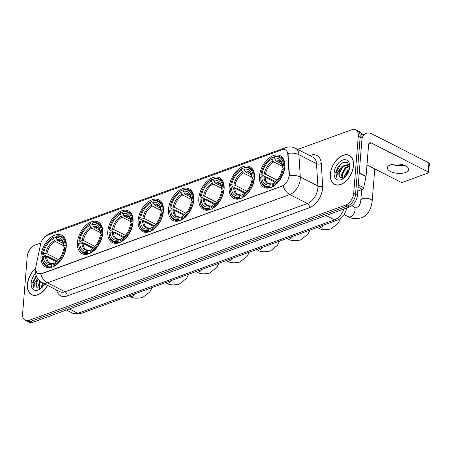 <?xml version="1.0" encoding="UTF-8"?>
<svg xmlns="http://www.w3.org/2000/svg" width="452" height="452" viewBox="0 0 452 452"><rect width="100%" height="100%" fill="white"/><g stroke="black" fill="none" stroke-linecap="round" stroke-linejoin="round"><path stroke-width="0.68" d="M163.421 211.124A17.781 11.017 -63 0 0 158.844 199.88A17.781 11.017 -63 0 0 145.939 203.829A17.781 11.017 -63 0 0 138.137 220.327A17.781 11.017 -63 0 0 142.713 231.565A17.781 11.017 -63 0 0 155.624 227.616A17.781 11.017 -63 0 0 163.421 211.124M254.448 177.975A17.781 11.017 -63 0 0 249.871 166.737A17.781 11.017 -63 0 0 236.961 170.686A17.781 11.017 -63 0 0 229.164 187.184A17.781 11.017 -63 0 0 233.74 198.422A17.781 11.017 -63 0 0 246.645 194.473A17.781 11.017 -63 0 0 254.448 177.975M224.107 189.021A17.781 11.017 -63 0 0 219.531 177.783A17.781 11.017 -63 0 0 206.62 181.732A17.781 11.017 -63 0 0 198.823 198.23A17.781 11.017 -63 0 0 203.4 209.468A17.781 11.017 -63 0 0 216.305 205.519A17.781 11.017 -63 0 0 224.107 189.021M193.767 200.072A17.781 11.017 -63 0 0 189.19 188.834A17.781 11.017 -63 0 0 176.28 192.784A17.781 11.017 -63 0 0 168.477 209.282A17.781 11.017 -63 0 0 173.054 220.519A17.781 11.017 -63 0 0 185.964 216.57A17.781 11.017 -63 0 0 193.767 200.072M133.08 222.169A17.781 11.017 -63 0 0 128.504 210.931A17.781 11.017 -63 0 0 115.599 214.881A17.781 11.017 -63 0 0 107.796 231.379A17.781 11.017 -63 0 0 112.373 242.617A17.781 11.017 -63 0 0 125.283 238.667A17.781 11.017 -63 0 0 133.08 222.169M102.74 233.221A17.781 11.017 -63 0 0 98.163 221.977A17.781 11.017 -63 0 0 85.253 225.932A17.781 11.017 -63 0 0 77.456 242.425A17.781 11.017 -63 0 0 82.032 253.668A17.781 11.017 -63 0 0 94.937 249.713A17.781 11.017 -63 0 0 102.74 233.221M66.291 246.493A17.781 11.017 -63 0 0 61.715 235.249A17.781 11.017 -63 0 0 48.805 239.204A17.781 11.017 -63 0 0 41.008 255.696A17.781 11.017 -63 0 0 45.584 266.94A17.781 11.017 -63 0 0 58.494 262.985A17.781 11.017 -63 0 0 66.291 246.493M284.788 166.924A17.781 11.017 -63 0 0 280.212 155.686A17.781 11.017 -63 0 0 267.301 159.635A17.781 11.017 -63 0 0 259.505 176.133A17.781 11.017 -63 0 0 264.081 187.371A17.781 11.017 -63 0 0 276.991 183.422A17.781 11.017 -63 0 0 284.788 166.924M289.043 175.608A9.057 5.61 -63 0 0 289.06 174.229L287.811 154.222A9.057 5.61 -63 0 0 285.466 149.872A9.057 5.61 -63 0 0 282.008 149.81L47.46 235.221A9.057 5.61 -63 0 0 40.573 244.255L35.934 266.409A9.057 5.61 -63 0 0 38.053 273.579A9.057 5.61 -63 0 0 41.511 273.641L281.952 186.083A9.057 5.61 -63 0 0 289.043 175.608M353.481 165.675A16.266 10.085 -63 0 0 349.294 155.386A16.266 10.085 -63 0 0 337.48 159.002A16.266 10.085 -63 0 0 330.344 174.099A16.266 10.085 -63 0 0 334.531 184.388A16.266 10.085 -63 0 0 346.345 180.772A16.266 10.085 -63 0 0 353.481 165.675M350.193 155.946A16.266 10.085 -63 0 0 349.808 155.838M35.697 268.268A16.266 10.085 -63 0 0 27.408 284.415A16.266 10.085 -63 0 0 31.595 294.698A16.266 10.085 -63 0 0 47.618 285.432M282.975 149.55A11.741 7.673 70 0 1 285.449 147.68C288.828 146.488 292.156 146.68 295.433 148.256A13.419 8.317 117 0 1 298.908 154.703L300.297 176.998A13.419 8.317 117 0 1 300.275 179.037A13.419 8.317 117 0 1 289.766 194.558A11.741 7.673 -110 0 1 283.099 185.744L41.737 273.759L38.081 273.596M40.753 273.997A11.741 7.673 70 0 0 47.415 282.811L289.766 194.558L307.36 203.519A13.419 8.317 -63 0 0 317.869 187.998A13.419 8.317 -63 0 0 317.892 185.958L316.502 163.658L298.908 154.703A11.741 6.356 176.4 0 0 288.003 153.426L289.399 174.404L289.065 176.935M355.701 129.786L359.453 131.701A10.063 6.238 -63 0 1 362.041 138.063L357.436 195.287A10.063 6.238 -63 0 1 349.554 206.926L32.781 322.282A10.063 6.238 -63 0 1 28.945 322.214L27.069 321.259A10.063 6.238 -63 0 0 30.905 321.327L347.678 205.971A10.063 6.238 -63 0 0 355.56 194.332L360.165 137.103A10.063 6.238 -63 0 0 357.577 130.741A10.063 6.238 -63 0 1 360.165 137.103L355.56 194.332A10.063 6.238 -63 0 1 347.678 205.971L30.905 321.327A10.063 6.238 -63 0 1 27.069 321.259L25.188 320.298A10.063 6.238 -63 0 0 29.03 320.366L345.803 205.016A10.063 6.238 -63 0 0 353.684 193.377L358.289 136.148A10.063 6.238 -63 0 0 355.701 129.786A10.063 6.238 -63 0 0 351.859 129.718L297.732 149.431M40.917 242.95L35.087 245.074A10.063 6.238 -63 0 0 27.205 256.713L22.6 313.937A10.063 6.238 -63 0 0 25.188 320.298M32.261 294.851A16.266 10.085 -63 0 0 32.572 295.099M335.198 184.535A16.266 10.085 -63 0 0 335.514 184.783M330.463 174.054A16.102 9.978 -63 0 0 334.61 184.235A16.102 9.978 -63 0 0 346.3 180.659A16.102 9.978 -63 0 0 353.362 165.72A16.102 9.978 -63 0 0 349.221 155.539A16.102 9.978 -63 0 0 337.531 159.115A16.102 9.978 -63 0 0 330.463 174.054M366.244 174.02A16.769 10.396 -63 0 0 366.51 171.992A16.769 10.396 -63 0 0 366.566 170.042M344.418 177.619L344.492 175.907L348.159 169.285L349.537 168.246M345.164 176.924L349.323 169.308M342.187 178.274L341.514 174.393L345.181 167.765L349.481 165.794M342.667 178.246L342.26 174.771L345.927 168.15L349.571 166.234M349.678 167.183L347.588 162.726L343.04 162.443L338.345 166.319L335.666 172.308L336.909 178.06L337.271 172.935L340.48 168.212A7.582 4.701 -63 0 0 338.87 173.043A7.582 4.701 -63 0 0 340.316 177.512C339.356 176.613 339.011 175.195 339.277 173.252L342.944 166.63L348.746 164.89M340.48 168.212L342.204 166.251L348.091 164.539L349.39 165.426M349.69 167.054A10.933 6.78 -63 0 0 349.729 166.336A10.933 6.78 -63 0 0 342.418 160.177A10.933 6.78 -63 0 0 334.135 172.72A10.933 6.78 -63 0 0 343.639 178.291A10.933 6.78 -63 0 0 349.69 167.054M340.316 177.512L343.876 177.896M336.909 178.06L335.966 172.997L340.593 164.285L343.65 162.234M339.593 171.879L341.429 168.313M342.576 173.393L344.407 169.828M345.554 174.913L347.385 171.348M405.54 172.494A10.735 4.661 -175.4 0 0 408.732 169.534A10.735 4.661 -175.4 0 0 402.342 164.675A10.735 4.661 -175.4 0 0 390.522 164.85A10.735 4.661 -175.4 0 0 387.33 167.811A10.735 4.661 -175.4 0 0 393.72 172.67A10.735 4.661 -175.4 0 0 405.54 172.494M357.775 191.077L362.402 189.394L358.091 187.196M361.995 138.668A13.419 8.769 -110 0 1 366.357 133.329A13.419 8.769 -110 0 1 371.917 133.888L428.92 162.912A1.678 0.729 4.6 0 1 429.4 163.483L428.671 172.517A1.678 0.729 -175.4 0 0 428.197 171.946L371.188 142.922A3.356 2.192 70 0 0 369.798 142.787A3.356 2.192 70 0 0 368.6 144.742L366.063 176.235A1.678 1.04 117 0 1 366.024 176.5L363.679 187.721A1.678 1.04 117 0 1 362.402 189.394M392.336 164.342A13.419 5.825 -175.4 0 0 404.348 165.308M366.973 164.94L400.523 182.02A1.678 0.729 -175.4 0 0 402.89 182.184L428.174 172.98A1.678 0.729 -175.4 0 0 428.671 172.517M404.421 165.342A10.735 4.661 4.6 0 1 404.218 165.381A10.735 4.661 4.6 0 1 392.449 164.438A10.735 4.661 4.6 0 1 392.257 164.358M35.691 268.42A16.102 9.978 -63 0 0 27.527 284.37A16.102 9.978 -63 0 0 31.668 294.551A16.102 9.978 -63 0 0 47.522 285.381M41.482 287.935L41.556 286.223L42.674 282.912M42.228 287.24L43.42 283.291M39.251 288.585L38.578 284.703L39.861 281.093M39.731 288.557L39.318 285.088L40.522 281.624M36.171 275.68L32.73 282.619L33.968 288.376L34.335 283.251L37.544 278.528A7.582 4.701 -63 0 0 35.928 283.359A7.582 4.701 -63 0 0 37.375 287.822C36.414 286.93 36.07 285.511 36.341 283.568L38.081 279.212L36.657 282.189M35.589 273.307A10.933 6.78 -63 0 0 31.199 283.031A10.933 6.78 -63 0 0 40.703 288.608A10.933 6.78 -63 0 0 44.669 283.929M37.375 287.822L40.934 288.212M33.968 288.376L33.024 283.314L36.307 276.048M39.635 283.709L40.556 281.647M42.618 285.223L43.454 283.314M275.652 181.585L266.866 177.111L265.985 177.105L260.968 174.551L260.973 174.133A15.967 9.893 -63 0 1 269.624 159.257A15.967 9.893 -63 0 1 272.098 157.708L271.991 159.098A14.424 8.938 -63 0 0 262.081 173.732L265.414 174.173L277.076 180.111M282.364 166.279L273.737 161.884L271.991 159.098M272.098 157.708L272.618 157.341L274.375 158.234L276.121 161.019L281.782 163.901M284.579 168.652L282.907 167.805L282.427 167.251L282.455 166.313A14.424 8.938 -63 0 0 274.375 158.234L274.488 156.838L275.002 156.471A16.639 10.311 -63 0 1 280.167 156.94A16.639 10.311 -63 0 1 284.506 165.974L284.839 166.144M260.725 177.563A16.639 10.311 -63 0 0 265.07 186.597A16.639 10.311 -63 0 0 270.228 187.066L269.804 186.218A15.967 9.893 -63 0 1 260.736 177.144L260.725 177.563M270.98 187.45L270.228 187.066M272.618 157.341A16.639 10.311 -63 0 0 269.991 158.98L269.624 159.257M284.506 165.974L283.557 165.912A15.967 9.893 -63 0 0 274.488 156.838M260.736 177.144L261.838 176.743A14.424 8.938 -63 0 0 269.917 184.828L269.804 186.218M262.081 173.732L260.973 174.133M283.557 165.912L282.455 166.313M269.917 184.828L271.375 183.868L268.409 183.552A12.413 7.69 -63 0 1 265.171 177.184L261.838 176.743M263.991 176.89A12.905 7.995 -63 0 0 271.093 183.992L272.29 184.139M276.121 161.019A12.413 7.69 -63 0 1 279.669 161.432C280.686 161.138 281.607 163.087 282.427 167.268L282.427 167.251A12.905 7.995 -63 0 0 275.33 160.149M284.5 169.11L283.319 168.924A15.967 9.893 -63 0 1 272.194 185.354L272.612 186.196A16.639 10.311 -63 0 0 284.263 168.986M272.612 186.196L273.093 186.439M272.194 185.354L272.302 183.958A14.424 8.938 -63 0 0 274.426 182.619A14.424 8.938 -63 0 0 282.212 169.325L283.319 168.924M275.245 181.992L272.302 183.958M274.98 182.173L265.171 177.184M245.306 192.631L236.526 188.162L235.645 188.151L230.622 185.597L230.633 185.184A15.967 9.893 -63 0 1 239.283 170.302A15.967 9.893 -63 0 1 241.758 168.754L241.645 170.15A14.424 8.938 -63 0 0 231.74 184.783L235.074 185.218L246.735 191.156M252.024 177.325L243.396 172.935L241.645 170.15M241.758 168.754L242.278 168.387L244.035 169.285L245.781 172.065L251.442 174.947M254.239 179.704L252.566 178.851L252.086 178.303L252.114 177.365A14.424 8.938 -63 0 0 244.035 169.28L244.142 167.884L244.662 167.522A16.639 10.311 -63 0 1 249.82 167.991A16.639 10.311 -63 0 1 254.165 177.026L254.493 177.19M230.384 188.608A16.639 10.311 -63 0 0 234.724 197.643A16.639 10.311 -63 0 0 239.888 198.112L239.464 197.27A15.967 9.893 -63 0 1 230.39 188.196L230.384 188.608M240.639 198.496L239.888 198.112M242.278 168.387A16.639 10.311 -63 0 0 239.645 170.025L239.283 170.302M254.165 177.026L253.216 176.958A15.967 9.893 -63 0 0 244.142 167.884M230.39 188.196L231.497 187.795A14.424 8.938 -63 0 0 239.577 195.874L239.464 197.27M231.74 184.783L230.633 185.184M253.216 176.958L252.114 177.365M239.577 195.874L241.035 194.919L238.068 194.603A12.413 7.69 -63 0 1 234.831 188.23L231.497 187.795M233.65 187.936A12.905 7.995 -63 0 0 240.752 195.038L241.95 195.185M245.781 172.065A12.413 7.69 -63 0 1 249.329 172.483C250.346 172.189 251.267 174.133 252.086 178.32L252.086 178.303A12.905 7.995 -63 0 0 244.984 171.201M254.16 180.156L252.973 179.969A15.967 9.893 -63 0 1 241.848 196.4L242.272 197.247A16.639 10.311 -63 0 0 253.922 180.037M242.272 197.247L242.752 197.49M241.848 196.4L241.961 195.004A14.424 8.938 -63 0 0 244.08 193.665A14.424 8.938 -63 0 0 251.871 180.376L252.973 179.969M244.905 193.038L241.961 195.004M244.639 193.224L234.831 188.23M214.966 203.682L206.18 199.208L205.304 199.202L200.281 196.648L200.292 196.23A15.967 9.893 -63 0 1 208.943 181.354A15.967 9.893 -63 0 1 211.417 179.806L211.304 181.195A14.424 8.938 -63 0 0 201.4 195.829L204.733 196.27L216.395 202.208M221.683 188.377L213.05 183.981L211.304 181.195M211.417 179.806L211.937 179.438L213.694 180.331L215.44 183.117L221.101 185.998M223.898 190.755L222.22 189.902L221.746 189.348L221.774 188.411A14.424 8.938 -63 0 0 213.689 180.331L213.802 178.935L214.321 178.568A16.639 10.311 -63 0 1 219.48 179.037A16.639 10.311 -63 0 1 223.825 188.072L224.152 188.241M200.038 199.66A16.639 10.311 -63 0 0 204.383 208.694A16.639 10.311 -63 0 0 209.542 209.163L209.123 208.315A15.967 9.893 -63 0 1 200.05 199.247L200.038 199.66M210.299 209.547L209.542 209.163M211.937 179.438A16.639 10.311 -63 0 0 209.304 181.077L208.943 181.354M223.825 188.072L222.876 188.009A15.967 9.893 -63 0 0 213.802 178.935M200.05 199.247L201.157 198.84A14.424 8.938 -63 0 0 209.236 206.926L209.123 208.315M201.4 195.829L200.292 196.23M222.876 188.009L221.774 188.411M209.236 206.926L210.694 205.965L207.728 205.649A12.413 7.69 -63 0 1 204.49 199.281L201.157 198.84M203.31 198.987A12.905 7.995 -63 0 0 210.412 206.089L211.609 206.236M215.44 183.117A12.413 7.69 -63 0 1 218.988 183.529C220.005 183.235 220.921 185.184 221.746 189.365L221.746 189.348A12.905 7.995 -63 0 0 214.643 182.246M223.819 191.207L222.633 191.021A15.967 9.893 -63 0 1 211.508 207.451L211.931 208.293A16.639 10.311 -63 0 0 223.582 191.083M211.931 208.293L212.412 208.536M211.508 207.451L211.621 206.055A14.424 8.938 -63 0 0 213.739 204.716A14.424 8.938 -63 0 0 221.531 191.422L222.633 191.021M214.564 204.089L211.621 206.055M214.293 204.27L204.49 199.281M184.625 214.728L175.839 210.259L174.964 210.253L169.941 207.694L169.952 207.282A15.967 9.893 -63 0 1 178.602 192.399A15.967 9.893 -63 0 1 181.077 190.851L180.964 192.247A14.424 8.938 -63 0 0 171.054 206.88L174.393 207.315L186.054 213.254M191.337 199.422L182.71 195.032L180.964 192.247M192.535 199.061L193.484 199.123A16.639 10.311 -63 0 0 189.139 190.089A16.639 10.311 -63 0 0 183.981 189.62L183.461 189.987A15.967 9.893 -63 0 1 192.535 199.061L191.433 199.462A14.424 8.938 -63 0 0 183.348 191.377L185.094 194.162L190.761 197.049M193.558 201.801L191.88 200.948L191.405 200.4L191.433 199.462M169.698 210.705A16.639 10.311 -63 0 0 174.043 219.74A16.639 10.311 -63 0 0 179.201 220.209L178.783 219.367A15.967 9.893 -63 0 1 169.709 210.293L169.698 210.705M179.958 220.593L179.201 220.209M181.077 190.851L181.597 190.484A16.639 10.311 -63 0 0 178.964 192.123L178.602 192.399M181.597 190.484L183.348 191.382M193.484 199.123L193.812 199.292M169.709 210.293L170.811 209.892A14.424 8.938 -63 0 0 178.896 217.971L178.783 219.367M171.054 206.88L169.952 207.282M183.348 191.377L183.461 189.987M178.896 217.971L180.348 217.016L177.382 216.7A12.413 7.69 -63 0 1 174.15 210.333L170.811 209.892M172.969 210.039A12.905 7.995 -63 0 0 180.071 217.141L181.263 217.282M185.094 194.162A12.413 7.69 -63 0 1 188.648 194.58C189.659 194.287 190.58 196.23 191.405 200.417L191.405 200.4A12.905 7.995 -63 0 0 184.303 193.298M193.479 202.253L192.292 202.072A15.967 9.893 -63 0 1 181.167 218.497L181.585 219.344A16.639 10.311 -63 0 0 193.241 202.134M181.585 219.344L182.066 219.587M181.167 218.497L181.28 217.107A14.424 8.938 -63 0 0 183.399 215.762A14.424 8.938 -63 0 0 191.19 202.473L192.292 202.072M184.224 215.135L181.28 217.107M183.953 215.321L174.15 210.333M154.285 225.78L145.499 221.305L144.617 221.299L139.6 218.745L139.611 218.333A15.967 9.893 -63 0 1 148.262 203.451A15.967 9.893 -63 0 1 150.736 201.903L150.623 203.298A14.424 8.938 -63 0 0 140.713 217.926L144.052 218.367L155.714 224.305M160.997 210.474L152.369 206.084L150.623 203.298M150.736 201.903L151.25 201.535L153.008 202.428L154.753 205.214L160.415 208.095M163.212 212.852L161.539 211.999L161.065 211.446L161.087 210.508A14.424 8.938 -63 0 0 153.008 202.428L153.121 201.033L153.64 200.665A16.639 10.311 -63 0 1 158.799 201.134A16.639 10.311 -63 0 1 163.144 210.169L163.471 210.338M139.357 221.757A16.639 10.311 -63 0 0 143.702 230.791A16.639 10.311 -63 0 0 148.861 231.26L148.442 230.418A15.967 9.893 -63 0 1 139.369 221.344L139.357 221.757M149.612 231.644L148.861 231.26M151.25 201.535A16.639 10.311 -63 0 0 148.623 203.174L148.262 203.451M163.144 210.169L162.195 210.107A15.967 9.893 -63 0 0 153.121 201.033M139.369 221.344L140.47 220.938A14.424 8.938 -63 0 0 148.555 229.023L148.442 230.418M140.713 217.926L139.611 218.333M162.195 210.107L161.087 210.508M148.555 229.023L150.007 228.068L147.041 227.751A12.413 7.69 -63 0 1 143.809 221.378L140.47 220.938M142.629 221.084A12.905 7.995 -63 0 0 149.725 228.187L150.923 228.333M154.753 205.214A12.413 7.69 -63 0 1 158.307 205.626C159.319 205.332 160.24 207.282 161.065 211.463L161.065 211.446A12.905 7.995 -63 0 0 153.962 204.344M163.138 213.304L161.952 213.118A15.967 9.893 -63 0 1 150.827 229.548L151.245 230.39A16.639 10.311 -63 0 0 162.901 213.18M151.245 230.39L151.725 230.639M150.827 229.548L150.94 228.153A14.424 8.938 -63 0 0 153.058 226.814A14.424 8.938 -63 0 0 160.844 213.519L161.952 213.118M153.883 226.186L150.94 228.153M153.612 226.373L143.809 221.378M123.944 236.831L115.158 232.356L114.277 232.351L109.26 229.791L109.271 229.379A15.967 9.893 -63 0 1 117.915 214.497A15.967 9.893 -63 0 1 120.396 212.948L120.283 214.344A14.424 8.938 -63 0 0 110.373 228.978L113.706 229.418L125.368 235.351M130.656 221.525L122.029 217.129L120.283 214.344M120.396 212.948L120.91 212.587L122.667 213.48L124.413 216.259L130.074 219.147M132.871 223.898L131.199 223.045L130.724 222.497L130.747 221.559A14.424 8.938 -63 0 0 122.667 213.474L122.78 212.084L123.294 211.717A16.639 10.311 -63 0 1 128.458 212.186A16.639 10.311 -63 0 1 132.798 221.22L133.131 221.39M109.017 232.803A16.639 10.311 -63 0 0 113.362 241.837A16.639 10.311 -63 0 0 118.52 242.312L118.102 241.464A15.967 9.893 -63 0 1 109.028 232.39L109.017 232.803M119.271 242.69L118.52 242.312M120.91 212.587A16.639 10.311 -63 0 0 118.283 214.22L117.915 214.497M132.798 221.22L131.854 221.158A15.967 9.893 -63 0 0 122.78 212.084M109.028 232.39L110.13 231.989A14.424 8.938 -63 0 0 118.209 240.068L118.102 241.464M110.373 228.978L109.271 229.379M131.854 221.158L130.747 221.559M118.209 240.068L119.667 239.114L116.701 238.797A12.413 7.69 -63 0 1 113.469 232.43L110.13 231.989M112.282 232.136A12.905 7.995 -63 0 0 119.384 239.238L120.582 239.379M124.413 216.259A12.413 7.69 -63 0 1 127.961 216.677C128.978 216.384 129.899 218.327 130.724 222.514L130.724 222.497A12.905 7.995 -63 0 0 123.622 215.395M132.792 224.35L131.611 224.169A15.967 9.893 -63 0 1 120.486 240.594L120.904 241.441A16.639 10.311 -63 0 0 132.56 224.232M120.904 241.441L121.385 241.684M120.486 240.594L120.599 239.204A14.424 8.938 -63 0 0 122.718 237.859A14.424 8.938 -63 0 0 130.504 224.571L131.611 224.169M123.543 237.232L120.599 239.204M123.272 237.419L113.469 232.43M93.598 247.877L84.818 243.408L83.936 243.396L78.919 240.843L78.925 240.43A15.967 9.893 -63 0 1 87.575 225.548A15.967 9.893 -63 0 1 90.05 224L89.942 225.395A14.424 8.938 -63 0 0 80.032 240.023L83.366 240.464L95.027 246.402M100.316 232.571L91.688 228.181L89.942 225.395M90.05 224L90.569 223.633L92.327 224.525L94.072 227.311L99.734 230.192M102.531 234.95L100.858 234.096L100.378 233.543L100.406 232.605A14.424 8.938 -63 0 0 92.327 224.525L92.44 223.13L92.954 222.763A16.639 10.311 -63 0 1 98.112 223.231A16.639 10.311 -63 0 1 102.457 232.272L102.79 232.435M78.676 243.854A16.639 10.311 -63 0 0 83.015 252.888A16.639 10.311 -63 0 0 88.18 253.357L87.756 252.515A15.967 9.893 -63 0 1 78.688 243.442L78.676 243.854M88.931 253.742L88.18 253.357M90.569 223.633A16.639 10.311 -63 0 0 87.942 225.271L87.575 225.548M102.457 232.272L101.508 232.204A15.967 9.893 -63 0 0 92.44 223.13M78.688 243.442L79.789 243.04A14.424 8.938 -63 0 0 87.869 251.12L87.756 252.515M80.032 240.023L78.925 240.43M101.508 232.204L100.406 232.605M87.869 251.12L89.326 250.165L86.36 249.849A12.413 7.69 -63 0 1 83.123 243.475L79.789 243.04M81.942 243.182A12.905 7.995 -63 0 0 89.044 250.284L90.242 250.431M94.072 227.311A12.413 7.69 -63 0 1 97.621 227.723C98.638 227.429 99.559 229.379 100.378 233.56L100.378 233.543A12.905 7.995 -63 0 0 93.276 226.441M102.451 235.402L101.265 235.215A15.967 9.893 -63 0 1 90.146 251.645L90.564 252.487A16.639 10.311 -63 0 0 102.214 235.283M90.564 252.487L91.044 252.736M90.146 251.645L90.253 250.25A14.424 8.938 -63 0 0 92.377 248.911A14.424 8.938 -63 0 0 100.163 235.616L101.265 235.215M93.197 248.284L90.253 250.25M92.931 248.47L83.123 243.475M57.155 261.149L48.37 256.679L47.488 256.668L42.471 254.114L42.477 253.702A15.967 9.893 -63 0 1 51.127 238.82A15.967 9.893 -63 0 1 53.602 237.272L53.494 238.667A14.424 8.938 -63 0 0 43.584 253.301L46.918 253.736L58.579 259.674M63.868 245.843L55.24 241.453L53.494 238.667M53.602 237.272L54.121 236.904L55.878 237.797L57.624 240.583L63.286 243.464M66.082 248.221L64.41 247.368L63.93 246.82L63.958 245.877A14.424 8.938 -63 0 0 55.878 237.797L55.991 236.402L56.506 236.034A16.639 10.311 -63 0 1 61.67 236.509A16.639 10.311 -63 0 1 66.009 245.543L66.342 245.707M42.228 257.126A16.639 10.311 -63 0 0 46.573 266.16A16.639 10.311 -63 0 0 51.731 266.629L51.308 265.787A15.967 9.893 -63 0 1 42.239 256.713L42.228 257.126M52.483 267.013L51.731 266.629M54.121 236.904A16.639 10.311 -63 0 0 51.494 238.543L51.127 238.82M66.009 245.543L65.06 245.476A15.967 9.893 -63 0 0 55.991 236.402M42.239 256.713L43.341 256.312A14.424 8.938 -63 0 0 51.421 264.392L51.308 265.787M43.584 253.301L42.477 253.702M65.06 245.476L63.958 245.877M51.421 264.392L52.878 263.437L49.912 263.12A12.413 7.69 -63 0 1 46.675 256.747L43.341 256.312M45.494 256.453A12.905 7.995 -63 0 0 52.596 263.556L53.794 263.702M57.624 240.583A12.413 7.69 -63 0 1 61.173 241.001C62.19 240.707 63.11 242.651 63.93 246.837L63.93 246.82A12.905 7.995 -63 0 0 56.828 239.718M66.003 248.673L64.822 248.487A15.967 9.893 -63 0 1 53.698 264.917L54.116 265.759A16.639 10.311 -63 0 0 65.766 248.555M54.116 265.759L54.596 266.008M53.698 264.917L53.805 263.522A14.424 8.938 -63 0 0 55.929 262.183A14.424 8.938 -63 0 0 63.715 248.894L64.822 248.487M56.749 261.555L53.805 263.522M56.483 261.742L46.675 256.747M289.06 174.229L289.399 174.404M287.811 154.222L288.156 154.392M67.111 295.975A3.356 2.192 70 0 0 65.009 291.772L307.36 203.519A3.356 2.192 70 0 1 309.462 207.722L67.111 295.975A16.769 10.396 117 0 1 56.681 290.043M59.89 291.681A13.419 8.317 -63 0 0 65.009 291.772L47.415 282.811A13.419 8.317 117 0 1 42.296 282.72L59.89 291.681M289.325 175.732A11.741 6.356 176.4 0 1 300.297 176.998L317.892 185.958A3.356 1.814 -3.6 0 0 322.632 185.772A16.769 10.396 117 0 1 309.462 207.722M47.279 235.294A11.741 7.673 -110 0 1 49.658 233.543L285.449 147.68M309.784 155.567L310.496 155.307A16.769 10.396 117 0 1 321.242 163.477L322.632 185.772M29.03 320.366L32.781 322.282M345.803 205.016L349.554 206.926M353.684 193.377L357.436 195.287M358.289 136.148L362.041 138.063M321.242 163.477A3.356 1.814 -3.6 0 1 316.502 163.658A13.419 8.317 -63 0 0 313.027 157.217L295.433 148.256M310.4 155.878A3.356 2.192 70 0 0 310.496 155.307M69.303 308.982L77.817 313.321A6.707 4.384 70 0 0 80.597 313.598L79.077 314.033L72.699 313.23A13.419 8.317 -63 0 0 77.817 313.321L334.48 219.853A13.419 8.317 -63 0 0 343.983 208.954M325.965 215.519L334.48 219.853A6.707 4.384 70 0 0 337.26 220.135L80.597 313.598M368.821 143.787L371.188 142.922M359.25 172.766L366.063 176.235M428.197 171.946L428.92 162.912M366.024 176.5L359.227 173.043M358.266 184.964L363.679 187.721M348.385 216.74C351.142 218.734 355.43 219.107 361.261 217.858C367.323 215.734 370.968 210.186 372.182 201.213A5.701 2.475 4.6 0 0 368.787 198.631A5.701 2.475 4.6 0 0 362.51 198.722A5.701 2.475 4.6 0 0 360.815 200.298C360.515 202.937 359.911 204.784 359.001 205.852L357.357 207.14C355.396 207.298 354.125 207.112 353.554 206.575A5.701 3.537 117 0 1 355.023 210.18A5.701 3.537 117 0 1 350.56 216.779A5.701 3.537 117 0 1 348.385 216.74L344.074 214.547M273.737 161.884A12.413 7.69 -63 0 0 265.414 174.173M272.94 161.019A12.905 7.995 -63 0 0 264.234 173.879M273.477 183.122A12.905 7.995 -63 0 0 274.844 182.286M323.231 225.243A5.701 3.537 117 0 1 320.214 227.825A5.701 3.537 117 0 1 318.038 227.791L317.293 227.407M243.396 172.935A12.413 7.69 -63 0 0 235.074 185.218M242.6 172.065A12.905 7.995 -63 0 0 233.893 184.924M243.136 194.174A12.905 7.995 -63 0 0 244.504 193.332M292.89 236.294A5.701 3.537 117 0 1 289.873 238.876A5.701 3.537 117 0 1 287.698 238.837L286.952 238.458M213.05 183.981A12.413 7.69 -63 0 0 204.733 196.27M212.259 183.117A12.905 7.995 -63 0 0 203.553 195.976M212.796 205.219A12.905 7.995 -63 0 0 214.163 204.383M262.55 247.34A5.701 3.537 117 0 1 259.533 249.928A5.701 3.537 117 0 1 257.357 249.888L256.606 249.504M182.71 195.032A12.413 7.69 -63 0 0 174.393 207.315M181.919 194.168A12.905 7.995 -63 0 0 173.212 207.022M182.455 216.271A12.905 7.995 -63 0 0 183.823 215.429M232.204 258.391A5.701 3.537 117 0 1 229.192 260.973A5.701 3.537 117 0 1 227.017 260.934L226.266 260.555M152.369 206.084A12.413 7.69 -63 0 0 144.052 218.367M151.578 205.214A12.905 7.995 -63 0 0 142.866 218.073M152.115 227.316A12.905 7.995 -63 0 0 153.477 226.48M201.863 269.437A5.701 3.537 117 0 1 198.852 272.025A5.701 3.537 117 0 1 196.677 271.985L195.925 271.601M122.029 217.129A12.413 7.69 -63 0 0 113.706 229.418M121.232 216.265A12.905 7.995 -63 0 0 112.525 229.124M121.769 238.368A12.905 7.995 -63 0 0 123.136 237.532M171.523 280.489A5.701 3.537 117 0 1 168.511 283.071A5.701 3.537 117 0 1 166.336 283.031L165.585 282.653M91.688 228.181A12.413 7.69 -63 0 0 83.366 240.464M90.892 227.311A12.905 7.995 -63 0 0 82.185 240.17M91.428 249.414A12.905 7.995 -63 0 0 92.796 248.577M135.075 293.76A5.701 3.537 117 0 1 132.063 296.342A5.701 3.537 117 0 1 129.888 296.309L129.136 295.924M55.24 241.453A12.413 7.69 -63 0 0 46.918 253.736M54.443 240.583A12.905 7.995 -63 0 0 45.737 253.442M54.98 262.691A12.905 7.995 -63 0 0 56.347 261.849M35.742 268.522L35.488 270.256C35.538 278.082 38.471 280.229 42.296 282.72M42.974 238.888L44.855 236.594L49.658 233.543M346.74 207.954L346.034 210.649L343.995 214.66L339.463 219.067L337.26 220.135M72.699 313.23L66.421 310.032M335.898 184.891L334.61 184.235M350.503 156.194L349.221 155.539M361.826 134.978L366.357 133.329M32.956 295.207L31.668 294.551M360.815 200.298L361.673 189.659M268.059 188.117L265.07 186.597M283.155 158.466L280.167 156.94M372.182 201.213L374.781 168.918M351.797 205.683L353.554 206.575M318.038 227.791C320.796 229.785 325.09 230.158 330.921 228.904L338.102 223.311L340.638 218.248M237.718 199.168L234.724 197.643M252.815 169.511L249.82 167.991M287.698 238.837C290.455 240.831 294.749 241.204 300.58 239.955L307.761 234.356L310.032 230.051M207.378 210.214L204.383 208.694M222.474 180.563L219.48 179.037M257.357 249.888C260.115 251.883 264.409 252.256 270.239 251.001L277.421 245.408L279.692 241.102M177.031 221.265L174.043 219.74M192.128 191.608L189.139 190.089M227.017 260.934C229.774 262.928 234.068 263.301 239.893 262.053L247.08 256.453L249.346 252.148M146.691 232.311L143.702 230.791M161.788 202.66L158.799 201.134M196.677 271.985C199.434 273.98 203.728 274.353 209.553 273.104L216.74 267.505L219.005 263.2M116.35 243.362L113.362 241.837M131.447 213.706L128.458 212.186M166.336 283.031C169.093 285.026 173.382 285.398 179.212 284.15L186.393 278.556L188.665 274.245M86.01 254.408L83.015 252.888M101.107 224.757L98.112 223.231M129.888 296.309C132.645 298.303 136.933 298.676 142.764 297.422L149.945 291.828L152.217 287.517M49.562 267.686L46.573 266.16M64.659 238.029L61.67 236.509"/></g></svg>
